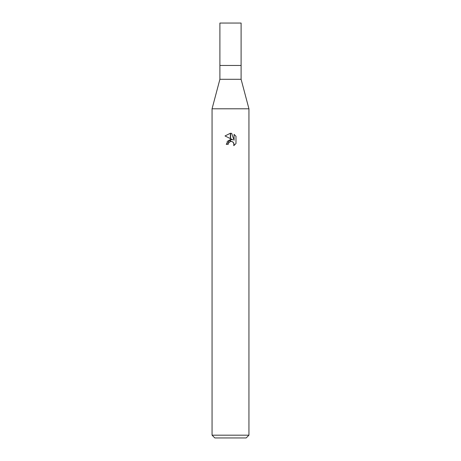 <?xml version="1.0" encoding="UTF-8"?>
<svg xmlns="http://www.w3.org/2000/svg" width="461" height="461" viewBox="0 0 461 461"><rect width="100%" height="100%" fill="white"/><g stroke="black" fill="none" stroke-linecap="round" stroke-linejoin="round"><path stroke-width="0.35" stroke-dasharray="2.31 1.73" d="M241.103 79.292L219.897 79.292M241.103 65.462L219.897 65.462L241.103 65.462M248.94 108.796L212.06 108.796L248.94 108.796M246.174 437.95L214.826 437.95M248.94 435.184L212.06 435.184M235.98 143.567L235.98 136.289M225.02 135.955L232.851 139.816M227.221 141.441L226.259 144.374L228.195 144.374M231.572 141.446L232.419 141.706M234.079 134.37L234.079 140.265L231.687 133.385M241.103 23.05L219.897 23.05"/><path stroke-width="0.69" d="M230.5 79.292L241.103 79.292L248.94 108.796L248.94 435.184L212.06 435.184L212.06 108.796L248.94 108.796L212.06 108.796L219.897 79.292L230.5 79.292M219.897 79.292L219.897 23.05L241.103 23.05L241.103 65.462L219.897 65.462L241.103 65.462L241.103 79.292M212.06 435.184L214.826 437.95L246.174 437.95L248.94 435.184M232.851 139.816L230.633 138.721L230.633 133.258L231.687 133.385L234.079 140.265L234.079 134.37L235.98 136.289L235.98 143.567L233.773 145.676L234.084 144.356L233.226 142.276L232.269 141.636L230.633 141.458L230.633 139.516L232.851 139.816L230.633 139.516M228.195 144.374L226.259 144.374L230.367 139.55L230.367 141.515L228.506 143.037L228.195 144.374L228.391 143.296M232.419 141.706L233.865 143.227L233.779 145.67L235.98 143.561M230.367 133.252L230.367 138.594L225.02 135.955L230.367 133.252L225.02 135.955M230.5 139.527L227.221 141.441M228.506 143.037L230.362 141.515M230.5 141.481L231.485 141.435M235.98 136.289L234.079 134.37M231.687 133.385L230.633 133.258"/></g></svg>
